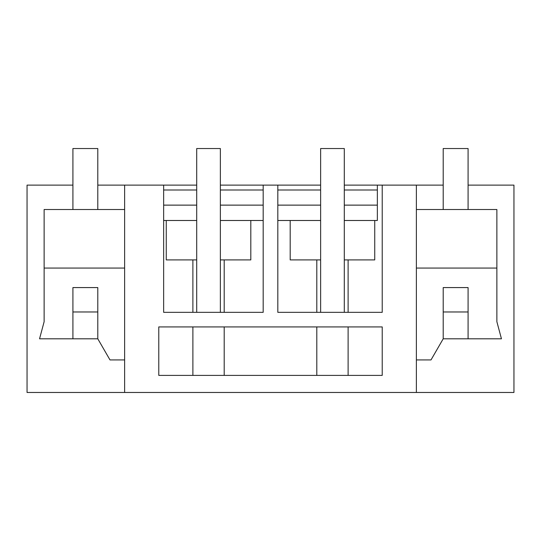 <?xml version="1.0" encoding="UTF-8"?>
<svg xmlns="http://www.w3.org/2000/svg" width="541" height="541" viewBox="0 0 541 541"><rect width="100%" height="100%" fill="white"/><g stroke="black" fill="none" stroke-linecap="round" stroke-linejoin="round"><path stroke-width="0.81" d="M344.292 185.123L377.348 185.123L377.348 220.491L374.737 220.491L374.737 259.91L344.292 259.91L344.292 220.491L374.737 220.491M348.113 312.333L348.113 259.91M377.348 185.123L443.207 185.123M97.793 185.123L196.708 185.123M220.37 185.123L320.63 185.123M468.087 185.123L513.95 185.123L513.95 392.468L416.374 392.468L416.374 185.123M416.374 392.468L27.05 392.468L27.05 185.123L72.913 185.123M163.653 189.999L196.708 189.999M220.37 189.999L263.183 189.999M277.817 189.999L320.63 189.999M344.292 189.999L377.348 189.999M277.817 205.127L320.63 205.127M344.292 205.127L377.348 205.127M163.653 205.127L196.708 205.127M220.37 205.127L263.183 205.127M316.803 312.333L316.803 259.91M382.223 185.123L382.223 312.333L277.817 312.333L277.817 185.123M163.653 185.123L163.653 312.333L263.183 312.333L263.183 185.123M124.626 392.468L124.626 185.123M158.777 326.92L382.223 326.92L382.223 375.393L158.777 375.393L158.777 326.92M320.63 220.491L320.63 259.91L290.186 259.91L290.186 220.491L320.63 220.491L320.63 148.532L344.292 148.532L344.292 220.491M277.817 220.491L290.186 220.491M443.207 311.968L443.207 338.801L443.207 287.575L468.087 287.575L468.087 311.968L443.207 311.968M416.374 268.059L496.875 268.059L496.875 321.712L501.453 338.801L468.087 338.801L468.087 311.968L468.087 338.801L443.207 338.801L431.008 359.927L416.374 359.927M416.374 209.516L496.875 209.516L496.875 268.059M348.113 375.393L348.113 326.92M316.803 375.393L316.803 326.92M163.653 220.491L196.708 220.491L196.708 259.91L166.263 259.91L166.263 220.491M192.887 312.333L192.887 259.91M224.197 312.333L224.197 259.91M250.814 220.491L220.37 220.491L220.37 259.91L250.814 259.91L250.814 220.491L263.183 220.491M124.626 209.516L44.125 209.516L44.125 321.712L39.547 338.801L97.793 338.801L97.793 311.968L97.793 338.801L109.992 359.927L124.626 359.927M44.125 268.059L124.626 268.059M72.913 338.801L72.913 287.575L97.793 287.575L97.793 311.968L72.913 311.968L72.913 338.801M192.887 375.393L192.887 326.92M224.197 375.393L224.197 326.92M344.292 312.333L344.292 259.91M320.63 312.333L320.63 259.91M220.37 312.333L220.37 259.91M220.37 220.491L220.37 148.532L196.708 148.532L196.708 220.491M196.708 312.333L196.708 259.91M97.793 209.516L97.793 148.532L72.913 148.532L72.913 209.516M468.087 209.516L468.087 148.532L443.207 148.532L443.207 209.516"/></g></svg>

